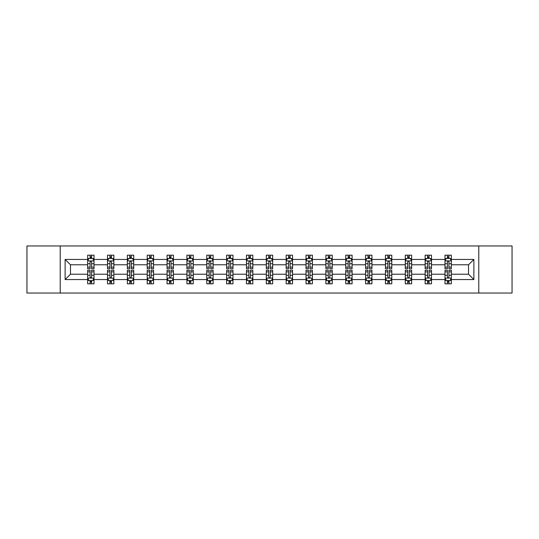 <?xml version="1.0" encoding="UTF-8"?>
<svg xmlns="http://www.w3.org/2000/svg" width="539" height="539" viewBox="0 0 539 539"><rect width="100%" height="100%" fill="white"/><g stroke="black" fill="none" stroke-linecap="round" stroke-linejoin="round"><path stroke-width="0.81" d="M478.773 245.959L26.95 245.959L26.95 293.041L512.05 293.041L512.05 245.959L478.773 245.959L478.773 293.041M451.352 279.552L451.352 274.21L468.526 274.21L473.875 279.552L451.352 279.552L451.352 283.817L448.933 283.817L448.933 280.57M60.227 293.041L60.227 245.959M444.985 279.552L431.496 279.552L431.496 274.21L444.985 274.21L444.985 283.817L451.352 283.817L451.352 280.421L450.153 280.421M431.496 279.552L431.496 283.817L429.078 283.817L429.078 280.57M425.136 279.552L411.648 279.552L411.648 274.21L425.136 274.21L425.136 283.817L431.496 283.817L431.496 280.421L430.304 280.421M411.648 279.552L411.648 283.817L409.229 283.817L409.229 280.57M405.281 279.552L391.792 279.552L391.792 274.21L405.281 274.21L405.281 283.817L411.648 283.817L411.648 280.421L410.449 280.421M391.792 279.552L391.792 283.817L389.374 283.817L389.374 280.57M385.432 279.552L371.944 279.552L371.944 274.21L385.432 274.21L385.432 283.817L391.792 283.817L391.792 280.421L390.6 280.421M371.944 279.552L371.944 283.817L369.525 283.817L369.525 280.57M365.577 279.552L352.088 279.552L352.088 274.21L365.577 274.21L365.577 283.817L371.944 283.817L371.944 280.421L370.744 280.421M352.088 279.552L352.088 283.817L349.67 283.817L349.67 280.57M345.728 279.552L332.24 279.552L332.24 274.21L345.728 274.21L345.728 283.817L352.088 283.817L352.088 280.421L350.896 280.421M332.24 279.552L332.24 283.817L329.821 283.817L329.821 280.57M325.873 279.552L312.384 279.552L312.384 274.21L325.873 274.21L325.873 283.817L332.24 283.817L332.24 280.421L331.04 280.421M312.384 279.552L312.384 283.817L309.965 283.817L309.965 280.57M306.024 279.552L292.536 279.552L292.536 274.21L306.024 274.21L306.024 283.817L312.384 283.817L312.384 280.421L311.192 280.421M292.536 279.552L292.536 283.817L290.117 283.817L290.117 280.57M286.169 279.552L272.68 279.552L272.68 274.21L286.169 274.21L286.169 283.817L292.536 283.817L292.536 280.421L291.336 280.421M272.68 279.552L272.68 283.817L270.261 283.817L270.261 280.57M266.32 279.552L252.831 279.552L252.831 274.21L266.32 274.21L266.32 283.817L272.68 283.817L272.68 280.421L271.488 280.421M252.831 279.552L252.831 283.817L250.413 283.817L250.413 280.57M246.464 279.552L232.976 279.552L232.976 274.21L246.464 274.21L246.464 283.817L252.831 283.817L252.831 280.421L251.632 280.421M232.976 279.552L232.976 283.817L230.557 283.817L230.557 280.57M226.616 279.552L213.127 279.552L213.127 274.21L226.616 274.21L226.616 283.817L232.976 283.817L232.976 280.421L231.783 280.421M213.127 279.552L213.127 283.817L210.709 283.817L210.709 280.57M206.76 279.552L193.272 279.552L193.272 274.21L206.76 274.21L206.76 283.817L213.127 283.817L213.127 280.421L211.928 280.421M193.272 279.552L193.272 283.817L190.853 283.817L190.853 280.57M186.912 279.552L173.423 279.552L173.423 274.21L186.912 274.21L186.912 283.817L193.272 283.817L193.272 280.421L192.079 280.421M173.423 279.552L173.423 283.817L171.004 283.817L171.004 280.57M167.056 279.552L153.568 279.552L153.568 274.21L167.056 274.21L167.056 283.817L173.423 283.817L173.423 280.421L172.224 280.421M153.568 279.552L153.568 283.817L151.149 283.817L151.149 280.57M147.208 279.552L133.719 279.552L133.719 274.21L147.208 274.21L147.208 283.817L153.568 283.817L153.568 280.421L152.375 280.421M133.719 279.552L133.719 283.817L131.3 283.817L131.3 280.57M127.352 279.552L113.864 279.552L113.864 274.21L127.352 274.21L127.352 283.817L133.719 283.817L133.719 280.421L132.52 280.421M113.864 279.552L113.864 283.817L111.445 283.817L111.445 280.57M107.504 279.552L94.015 279.552L94.015 274.21L107.504 274.21L107.504 283.817L113.864 283.817L113.864 280.421L112.671 280.421M94.015 279.552L94.015 283.817L91.596 283.817L91.596 280.57M87.648 279.552L65.125 279.552L65.125 259.448L87.648 259.448L87.648 264.79L70.474 264.79L70.474 274.21L87.648 274.21L87.648 283.817L94.015 283.817L94.015 280.421L92.816 280.421M88.847 258.579L87.648 258.579L87.648 255.183L87.648 259.448M90.067 258.43L90.067 255.183L87.648 255.183L94.015 255.183L94.015 259.448L107.504 259.448L107.504 255.183L113.864 255.183L113.864 259.448L127.352 259.448L127.352 255.183L133.719 255.183L133.719 259.448L147.208 259.448L147.208 255.183L153.568 255.183L153.568 259.448L167.056 259.448L167.056 255.183L173.423 255.183L173.423 259.448L186.912 259.448L186.912 255.183L193.272 255.183L193.272 259.448L206.76 259.448L206.76 255.183L213.127 255.183L213.127 259.448L226.616 259.448L226.616 255.183L232.976 255.183L232.976 259.448L246.464 259.448L246.464 255.183L252.831 255.183L252.831 259.448L266.32 259.448L266.32 255.183L272.68 255.183L272.68 259.448L286.169 259.448L286.169 255.183L292.536 255.183L292.536 259.448L306.024 259.448L306.024 255.183L312.384 255.183L312.384 259.448L325.873 259.448L325.873 255.183L332.24 255.183L332.24 259.448L345.728 259.448L345.728 255.183L352.088 255.183L352.088 259.448L365.577 259.448L365.577 255.183L371.944 255.183L371.944 259.448L385.432 259.448L385.432 255.183L391.792 255.183L391.792 259.448L405.281 259.448L405.281 255.183L411.648 255.183L411.648 259.448L425.136 259.448L425.136 255.183L431.496 255.183L431.496 259.448L444.985 259.448L444.985 255.183L451.352 255.183L451.352 259.448L473.875 259.448L473.875 279.552M444.985 259.448L444.985 264.79L431.496 264.79L431.496 259.448M425.136 259.448L425.136 264.79L411.648 264.79L411.648 259.448M405.281 259.448L405.281 264.79L391.792 264.79L391.792 259.448M385.432 259.448L385.432 264.79L371.944 264.79L371.944 259.448M365.577 259.448L365.577 264.79L352.088 264.79L352.088 259.448M345.728 259.448L345.728 264.79L332.24 264.79L332.24 259.448M325.873 259.448L325.873 264.79L312.384 264.79L312.384 259.448M306.024 259.448L306.024 264.79L292.536 264.79L292.536 259.448M286.169 259.448L286.169 264.79L272.68 264.79L272.68 259.448M266.32 259.448L266.32 264.79L252.831 264.79L252.831 259.448M246.464 259.448L246.464 264.79L232.976 264.79L232.976 259.448M226.616 259.448L226.616 264.79L213.127 264.79L213.127 259.448M206.76 259.448L206.76 264.79L193.272 264.79L193.272 259.448M186.912 259.448L186.912 264.79L173.423 264.79L173.423 259.448M167.056 259.448L167.056 264.79L153.568 264.79L153.568 259.448M147.208 259.448L147.208 264.79L133.719 264.79L133.719 259.448M127.352 259.448L127.352 264.79L113.864 264.79L113.864 259.448M107.504 259.448L107.504 264.79L94.015 264.79L94.015 259.448M65.125 259.448L70.474 264.79M468.526 274.21L468.526 264.79L451.352 264.79L451.352 259.448M447.404 258.363L448.933 258.363M427.555 258.363L429.078 258.363M407.7 258.363L409.229 258.363M387.851 258.363L389.374 258.363M367.996 258.363L369.525 258.363M348.147 258.363L349.67 258.363M328.291 258.363L329.821 258.363M308.443 258.363L309.965 258.363M288.587 258.363L290.117 258.363M268.739 258.363L270.261 258.363M248.883 258.363L250.413 258.363M229.035 258.363L230.557 258.363M209.179 258.363L210.709 258.363M189.33 258.363L190.853 258.363M169.475 258.363L171.004 258.363M149.626 258.363L151.149 258.363M129.771 258.363L131.3 258.363M109.922 258.363L111.445 258.363M90.067 258.363L91.596 258.363M90.067 280.637L91.596 280.637M109.922 280.637L111.445 280.637M129.771 280.637L131.3 280.637M149.626 280.637L151.149 280.637M169.475 280.637L171.004 280.637M189.33 280.637L190.853 280.637M209.179 280.637L210.709 280.637M229.035 280.637L230.557 280.637M248.883 280.637L250.413 280.637M268.739 280.637L270.261 280.637M288.587 280.637L290.117 280.637M308.443 280.637L309.965 280.637M328.291 280.637L329.821 280.637M348.147 280.637L349.67 280.637M367.996 280.637L369.525 280.637M387.851 280.637L389.374 280.637M407.7 280.637L409.229 280.637M427.555 280.637L429.078 280.637M447.404 280.637L448.933 280.637M70.474 274.21L65.125 279.552M473.875 259.448L468.526 264.79M91.596 256.84L90.067 256.84M87.648 267.142L87.648 268.739L90.067 268.739L90.067 267.142L87.648 267.142L87.648 264.79M94.015 264.79L94.015 268.739L91.596 268.739L91.596 261.927C91.091 260.95 90.579 260.95 90.067 261.927L90.067 267.142M92.816 258.579L94.015 258.579L94.015 255.183L91.596 255.183L91.596 258.43M94.015 260.977L92.742 258.43L88.922 258.43L87.648 260.977M90.067 282.16L91.596 282.16M94.015 271.858L94.015 270.261L91.596 270.261L91.596 271.858L94.015 271.858L94.015 274.21M87.648 274.21L87.648 270.261L90.067 270.261L90.067 277.073C90.579 278.05 91.084 278.05 91.596 277.073L91.596 271.858M88.847 280.421L87.648 280.421L87.648 283.817L90.067 283.817L90.067 280.57M87.648 278.023L88.922 280.57L92.742 280.57L94.015 278.023M111.445 256.84L109.922 256.84M108.696 258.579L107.504 258.579L107.504 255.183L109.922 255.183L109.922 258.43M107.504 267.142L107.504 268.739L109.922 268.739L109.922 267.142L107.504 267.142L107.504 264.79M113.864 264.79L113.864 268.739L111.445 268.739L111.445 261.927C110.94 260.95 110.428 260.95 109.922 261.927L109.922 267.142M112.671 258.579L113.864 258.579L113.864 255.183L111.445 255.183L111.445 258.43M113.864 260.977L112.59 258.43L108.777 258.43L107.504 260.977M131.3 256.84L129.771 256.84M128.552 258.579L127.352 258.579L127.352 255.183L129.771 255.183L129.771 258.43M127.352 267.142L127.352 268.739L129.771 268.739L129.771 267.142L127.352 267.142L127.352 264.79M133.719 264.79L133.719 268.739L131.3 268.739L131.3 261.927C130.788 260.95 130.283 260.95 129.771 261.927L129.771 267.142M132.52 258.579L133.719 258.579L133.719 255.183L131.3 255.183L131.3 258.43M133.719 260.977L132.446 258.43L128.626 258.43L127.352 260.977M109.922 282.16L111.445 282.16M113.864 271.858L113.864 270.261L111.445 270.261L111.445 271.858L113.864 271.858L113.864 274.21M107.504 274.21L107.504 270.261L109.922 270.261L109.922 277.073C110.428 278.05 110.94 278.05 111.445 277.073L111.445 271.858M108.696 280.421L107.504 280.421L107.504 283.817L109.922 283.817L109.922 280.57M107.504 278.023L108.777 280.57L112.59 280.57L113.864 278.023M129.771 282.16L131.3 282.16M133.719 271.858L133.719 270.261L131.3 270.261L131.3 271.858L133.719 271.858L133.719 274.21M127.352 274.21L127.352 270.261L129.771 270.261L129.771 277.073C130.283 278.05 130.788 278.05 131.3 277.073L131.3 271.858M128.552 280.421L127.352 280.421L127.352 283.817L129.771 283.817L129.771 280.57M127.352 278.023L128.626 280.57L132.446 280.57L133.719 278.023M151.149 256.84L149.626 256.84M148.4 258.579L147.208 258.579L147.208 255.183L149.626 255.183L149.626 258.43M147.208 267.142L147.208 268.739L149.626 268.739L149.626 267.142L147.208 267.142L147.208 264.79M153.568 264.79L153.568 268.739L151.149 268.739L151.149 261.927C150.644 260.95 150.132 260.95 149.626 261.927L149.626 267.142M152.375 258.579L153.568 258.579L153.568 255.183L151.149 255.183L151.149 258.43M153.568 260.977L152.294 258.43L148.481 258.43L147.208 260.977M149.626 282.16L151.149 282.16M153.568 271.858L153.568 270.261L151.149 270.261L151.149 271.858L153.568 271.858L153.568 274.21M147.208 274.21L147.208 270.261L149.626 270.261L149.626 277.073C150.132 278.05 150.644 278.05 151.149 277.073L151.149 271.858M148.4 280.421L147.208 280.421L147.208 283.817L149.626 283.817L149.626 280.57M147.208 278.023L148.481 280.57L152.294 280.57L153.568 278.023M171.004 256.84L169.475 256.84M168.256 258.579L167.056 258.579L167.056 255.183L169.475 255.183L169.475 258.43M167.056 267.142L167.056 268.739L169.475 268.739L169.475 267.142L167.056 267.142L167.056 264.79M173.423 264.79L173.423 268.739L171.004 268.739L171.004 261.927C170.492 260.95 169.987 260.95 169.475 261.927L169.475 267.142M172.224 258.579L173.423 258.579L173.423 255.183L171.004 255.183L171.004 258.43M173.423 260.977L172.15 258.43L168.33 258.43L167.056 260.977M169.475 282.16L171.004 282.16M173.423 271.858L173.423 270.261L171.004 270.261L171.004 271.858L173.423 271.858L173.423 274.21M167.056 274.21L167.056 270.261L169.475 270.261L169.475 277.073C169.987 278.05 170.492 278.05 171.004 277.073L171.004 271.858M168.256 280.421L167.056 280.421L167.056 283.817L169.475 283.817L169.475 280.57M167.056 278.023L168.33 280.57L172.15 280.57L173.423 278.023M190.853 256.84L189.33 256.84M188.104 258.579L186.912 258.579L186.912 255.183L189.33 255.183L189.33 258.43M186.912 267.142L186.912 268.739L189.33 268.739L189.33 267.142L186.912 267.142L186.912 264.79M193.272 264.79L193.272 268.739L190.853 268.739L190.853 261.927C190.348 260.95 189.836 260.95 189.33 261.927L189.33 267.142M192.079 258.579L193.272 258.579L193.272 255.183L190.853 255.183L190.853 258.43M193.272 260.977L191.999 258.43L188.185 258.43L186.912 260.977M189.33 282.16L190.853 282.16M193.272 271.858L193.272 270.261L190.853 270.261L190.853 271.858L193.272 271.858L193.272 274.21M186.912 274.21L186.912 270.261L189.33 270.261L189.33 277.073C189.836 278.05 190.348 278.05 190.853 277.073L190.853 271.858M188.104 280.421L186.912 280.421L186.912 283.817L189.33 283.817L189.33 280.57M186.912 278.023L188.185 280.57L191.999 280.57L193.272 278.023M210.709 256.84L209.179 256.84M207.96 258.579L206.76 258.579L206.76 255.183L209.179 255.183L209.179 258.43M206.76 267.142L206.76 268.739L209.179 268.739L209.179 267.142L206.76 267.142L206.76 264.79M213.127 264.79L213.127 268.739L210.709 268.739L210.709 261.927C210.197 260.95 209.691 260.95 209.179 261.927L209.179 267.142M211.928 258.579L213.127 258.579L213.127 255.183L210.709 255.183L210.709 258.43M213.127 260.977L211.854 258.43L208.034 258.43L206.76 260.977M209.179 282.16L210.709 282.16M213.127 271.858L213.127 270.261L210.709 270.261L210.709 271.858L213.127 271.858L213.127 274.21M206.76 274.21L206.76 270.261L209.179 270.261L209.179 277.073C209.691 278.05 210.197 278.05 210.709 277.073L210.709 271.858M207.96 280.421L206.76 280.421L206.76 283.817L209.179 283.817L209.179 280.57M206.76 278.023L208.034 280.57L211.854 280.57L213.127 278.023M230.557 256.84L229.035 256.84M227.808 258.579L226.616 258.579L226.616 255.183L229.035 255.183L229.035 258.43M226.616 267.142L226.616 268.739L229.035 268.739L229.035 267.142L226.616 267.142L226.616 264.79M232.976 264.79L232.976 268.739L230.557 268.739L230.557 261.927C230.052 260.95 229.54 260.95 229.035 261.927L229.035 267.142M231.783 258.579L232.976 258.579L232.976 255.183L230.557 255.183L230.557 258.43M232.976 260.977L231.703 258.43L227.889 258.43L226.616 260.977M229.035 282.16L230.557 282.16M232.976 271.858L232.976 270.261L230.557 270.261L230.557 271.858L232.976 271.858L232.976 274.21M226.616 274.21L226.616 270.261L229.035 270.261L229.035 277.073C229.54 278.05 230.052 278.05 230.557 277.073L230.557 271.858M227.808 280.421L226.616 280.421L226.616 283.817L229.035 283.817L229.035 280.57M226.616 278.023L227.889 280.57L231.703 280.57L232.976 278.023M250.413 256.84L248.883 256.84M247.664 258.579L246.464 258.579L246.464 255.183L248.883 255.183L248.883 258.43M246.464 267.142L246.464 268.739L248.883 268.739L248.883 267.142L246.464 267.142L246.464 264.79M252.831 264.79L252.831 268.739L250.413 268.739L250.413 261.927C249.901 260.95 249.395 260.95 248.883 261.927L248.883 267.142M251.632 258.579L252.831 258.579L252.831 255.183L250.413 255.183L250.413 258.43M252.831 260.977L251.558 258.43L247.738 258.43L246.464 260.977M248.883 282.16L250.413 282.16M252.831 271.858L252.831 270.261L250.413 270.261L250.413 271.858L252.831 271.858L252.831 274.21M246.464 274.21L246.464 270.261L248.883 270.261L248.883 277.073C249.395 278.05 249.901 278.05 250.413 277.073L250.413 271.858M247.664 280.421L246.464 280.421L246.464 283.817L248.883 283.817L248.883 280.57M246.464 278.023L247.738 280.57L251.558 280.57L252.831 278.023M270.261 256.84L268.739 256.84M267.512 258.579L266.32 258.579L266.32 255.183L268.739 255.183L268.739 258.43M266.32 267.142L266.32 268.739L268.739 268.739L268.739 267.142L266.32 267.142L266.32 264.79M272.68 264.79L272.68 268.739L270.261 268.739L270.261 261.927C269.756 260.95 269.244 260.95 268.739 261.927L268.739 267.142M271.488 258.579L272.68 258.579L272.68 255.183L270.261 255.183L270.261 258.43M272.68 260.977L271.407 258.43L267.593 258.43L266.32 260.977M290.117 256.84L288.587 256.84M287.368 258.579L286.169 258.579L286.169 255.183L288.587 255.183L288.587 258.43M286.169 267.142L286.169 268.739L288.587 268.739L288.587 267.142L286.169 267.142L286.169 264.79M292.536 264.79L292.536 268.739L290.117 268.739L290.117 261.927C289.605 260.95 289.099 260.95 288.587 261.927L288.587 267.142M291.336 258.579L292.536 258.579L292.536 255.183L290.117 255.183L290.117 258.43M292.536 260.977L291.262 258.43L287.442 258.43L286.169 260.977M309.965 256.84L308.443 256.84M307.217 258.579L306.024 258.579L306.024 255.183L308.443 255.183L308.443 258.43M306.024 267.142L306.024 268.739L308.443 268.739L308.443 267.142L306.024 267.142L306.024 264.79M312.384 264.79L312.384 268.739L309.965 268.739L309.965 261.927C309.46 260.95 308.948 260.95 308.443 261.927L308.443 267.142M311.192 258.579L312.384 258.579L312.384 255.183L309.965 255.183L309.965 258.43M312.384 260.977L311.111 258.43L307.297 258.43L306.024 260.977M329.821 256.84L328.291 256.84M327.072 258.579L325.873 258.579L325.873 255.183L328.291 255.183L328.291 258.43M325.873 267.142L325.873 268.739L328.291 268.739L328.291 267.142L325.873 267.142L325.873 264.79M332.24 264.79L332.24 268.739L329.821 268.739L329.821 261.927C329.309 260.95 328.803 260.95 328.291 261.927L328.291 267.142M331.04 258.579L332.24 258.579L332.24 255.183L329.821 255.183L329.821 258.43M332.24 260.977L330.966 258.43L327.146 258.43L325.873 260.977M349.67 256.84L348.147 256.84M346.921 258.579L345.728 258.579L345.728 255.183L348.147 255.183L348.147 258.43M345.728 267.142L345.728 268.739L348.147 268.739L348.147 267.142L345.728 267.142L345.728 264.79M352.088 264.79L352.088 268.739L349.67 268.739L349.67 261.927C349.164 260.95 348.652 260.95 348.147 261.927L348.147 267.142M350.896 258.579L352.088 258.579L352.088 255.183L349.67 255.183L349.67 258.43M352.088 260.977L350.815 258.43L347.001 258.43L345.728 260.977M369.525 256.84L367.996 256.84M366.776 258.579L365.577 258.579L365.577 255.183L367.996 255.183L367.996 258.43M365.577 267.142L365.577 268.739L367.996 268.739L367.996 267.142L365.577 267.142L365.577 264.79M371.944 264.79L371.944 268.739L369.525 268.739L369.525 261.927C369.013 260.95 368.508 260.95 367.996 261.927L367.996 267.142M370.744 258.579L371.944 258.579L371.944 255.183L369.525 255.183L369.525 258.43M371.944 260.977L370.67 258.43L366.85 258.43L365.577 260.977M389.374 256.84L387.851 256.84M386.625 258.579L385.432 258.579L385.432 255.183L387.851 255.183L387.851 258.43M385.432 267.142L385.432 268.739L387.851 268.739L387.851 267.142L385.432 267.142L385.432 264.79M391.792 264.79L391.792 268.739L389.374 268.739L389.374 261.927C388.868 260.95 388.356 260.95 387.851 261.927L387.851 267.142M390.6 258.579L391.792 258.579L391.792 255.183L389.374 255.183L389.374 258.43M391.792 260.977L390.519 258.43L386.706 258.43L385.432 260.977M409.229 256.84L407.7 256.84M406.48 258.579L405.281 258.579L405.281 255.183L407.7 255.183L407.7 258.43M405.281 267.142L405.281 268.739L407.7 268.739L407.7 267.142L405.281 267.142L405.281 264.79M411.648 264.79L411.648 268.739L409.229 268.739L409.229 261.927C408.717 260.95 408.212 260.95 407.7 261.927L407.7 267.142M410.449 258.579L411.648 258.579L411.648 255.183L409.229 255.183L409.229 258.43M411.648 260.977L410.374 258.43L406.554 258.43L405.281 260.977M429.078 256.84L427.555 256.84M426.329 258.579L425.136 258.579L425.136 255.183L427.555 255.183L427.555 258.43M425.136 267.142L425.136 268.739L427.555 268.739L427.555 267.142L425.136 267.142L425.136 264.79M431.496 264.79L431.496 268.739L429.078 268.739L429.078 261.927C428.572 260.95 428.06 260.95 427.555 261.927L427.555 267.142M430.304 258.579L431.496 258.579L431.496 255.183L429.078 255.183L429.078 258.43M431.496 260.977L430.223 258.43L426.41 258.43L425.136 260.977M448.933 256.84L447.404 256.84M446.184 258.579L444.985 258.579L444.985 255.183L447.404 255.183L447.404 258.43M444.985 267.142L444.985 268.739L447.404 268.739L447.404 267.142L444.985 267.142L444.985 264.79M451.352 264.79L451.352 268.739L448.933 268.739L448.933 261.927C448.421 260.95 447.916 260.95 447.404 261.927L447.404 267.142M450.153 258.579L451.352 258.579L451.352 255.183L448.933 255.183L448.933 258.43M451.352 260.977L450.078 258.43L446.258 258.43L444.985 260.977M268.739 282.16L270.261 282.16M272.68 271.858L272.68 270.261L270.261 270.261L270.261 271.858L272.68 271.858L272.68 274.21M266.32 274.21L266.32 270.261L268.739 270.261L268.739 277.073C269.244 278.05 269.756 278.05 270.261 277.073L270.261 271.858M267.512 280.421L266.32 280.421L266.32 283.817L268.739 283.817L268.739 280.57M266.32 278.023L267.593 280.57L271.407 280.57L272.68 278.023M288.587 282.16L290.117 282.16M292.536 271.858L292.536 270.261L290.117 270.261L290.117 271.858L292.536 271.858L292.536 274.21M286.169 274.21L286.169 270.261L288.587 270.261L288.587 277.073C289.099 278.05 289.605 278.05 290.117 277.073L290.117 271.858M287.368 280.421L286.169 280.421L286.169 283.817L288.587 283.817L288.587 280.57M286.169 278.023L287.442 280.57L291.262 280.57L292.536 278.023M308.443 282.16L309.965 282.16M312.384 271.858L312.384 270.261L309.965 270.261L309.965 271.858L312.384 271.858L312.384 274.21M306.024 274.21L306.024 270.261L308.443 270.261L308.443 277.073C308.948 278.05 309.46 278.05 309.965 277.073L309.965 271.858M307.217 280.421L306.024 280.421L306.024 283.817L308.443 283.817L308.443 280.57M306.024 278.023L307.297 280.57L311.111 280.57L312.384 278.023M328.291 282.16L329.821 282.16M332.24 271.858L332.24 270.261L329.821 270.261L329.821 271.858L332.24 271.858L332.24 274.21M325.873 274.21L325.873 270.261L328.291 270.261L328.291 277.073C328.803 278.05 329.309 278.05 329.821 277.073L329.821 271.858M327.072 280.421L325.873 280.421L325.873 283.817L328.291 283.817L328.291 280.57M325.873 278.023L327.146 280.57L330.966 280.57L332.24 278.023M348.147 282.16L349.67 282.16M352.088 271.858L352.088 270.261L349.67 270.261L349.67 271.858L352.088 271.858L352.088 274.21M345.728 274.21L345.728 270.261L348.147 270.261L348.147 277.073C348.652 278.05 349.164 278.05 349.67 277.073L349.67 271.858M346.921 280.421L345.728 280.421L345.728 283.817L348.147 283.817L348.147 280.57M345.728 278.023L347.001 280.57L350.815 280.57L352.088 278.023M367.996 282.16L369.525 282.16M371.944 271.858L371.944 270.261L369.525 270.261L369.525 271.858L371.944 271.858L371.944 274.21M365.577 274.21L365.577 270.261L367.996 270.261L367.996 277.073C368.508 278.05 369.013 278.05 369.525 277.073L369.525 271.858M366.776 280.421L365.577 280.421L365.577 283.817L367.996 283.817L367.996 280.57M365.577 278.023L366.85 280.57L370.67 280.57L371.944 278.023M387.851 282.16L389.374 282.16M391.792 271.858L391.792 270.261L389.374 270.261L389.374 271.858L391.792 271.858L391.792 274.21M385.432 274.21L385.432 270.261L387.851 270.261L387.851 277.073C388.356 278.05 388.868 278.05 389.374 277.073L389.374 271.858M386.625 280.421L385.432 280.421L385.432 283.817L387.851 283.817L387.851 280.57M385.432 278.023L386.706 280.57L390.519 280.57L391.792 278.023M407.7 282.16L409.229 282.16M411.648 271.858L411.648 270.261L409.229 270.261L409.229 271.858L411.648 271.858L411.648 274.21M405.281 274.21L405.281 270.261L407.7 270.261L407.7 277.073C408.212 278.05 408.717 278.05 409.229 277.073L409.229 271.858M406.48 280.421L405.281 280.421L405.281 283.817L407.7 283.817L407.7 280.57M405.281 278.023L406.554 280.57L410.374 280.57L411.648 278.023M427.555 282.16L429.078 282.16M431.496 271.858L431.496 270.261L429.078 270.261L429.078 271.858L431.496 271.858L431.496 274.21M425.136 274.21L425.136 270.261L427.555 270.261L427.555 277.073C428.06 278.05 428.572 278.05 429.078 277.073L429.078 271.858M426.329 280.421L425.136 280.421L425.136 283.817L427.555 283.817L427.555 280.57M425.136 278.023L426.41 280.57L430.223 280.57L431.496 278.023M447.404 282.16L448.933 282.16M451.352 271.858L451.352 270.261L448.933 270.261L448.933 271.858L451.352 271.858L451.352 274.21M444.985 274.21L444.985 270.261L447.404 270.261L447.404 277.073C447.909 278.05 448.421 278.05 448.933 277.073L448.933 271.858M446.184 280.421L444.985 280.421L444.985 283.817L447.404 283.817L447.404 280.57M444.985 278.023L446.258 280.57L450.078 280.57L451.352 278.023M93.981 260.91L87.682 260.91M94.015 267.142L91.596 267.142M90.067 263.733L87.648 263.733M94.015 263.733L91.596 263.733M91.596 257.649L90.067 257.649M87.682 278.09L93.981 278.09M87.648 271.858L90.067 271.858M91.596 275.267L94.015 275.267M87.648 275.267L90.067 275.267M90.067 281.351L91.596 281.351M113.837 260.91L107.537 260.91M113.864 267.142L111.445 267.142M109.922 263.733L107.504 263.733M113.864 263.733L111.445 263.733M111.445 257.649L109.922 257.649M133.685 260.91L127.386 260.91M133.719 267.142L131.3 267.142M129.771 263.733L127.352 263.733M133.719 263.733L131.3 263.733M131.3 257.649L129.771 257.649M107.537 278.09L113.837 278.09M107.504 271.858L109.922 271.858M111.445 275.267L113.864 275.267M107.504 275.267L109.922 275.267M109.922 281.351L111.445 281.351M127.386 278.09L133.685 278.09M127.352 271.858L129.771 271.858M131.3 275.267L133.719 275.267M127.352 275.267L129.771 275.267M129.771 281.351L131.3 281.351M153.541 260.91L147.241 260.91M153.568 267.142L151.149 267.142M149.626 263.733L147.208 263.733M153.568 263.733L151.149 263.733M151.149 257.649L149.626 257.649M147.241 278.09L153.541 278.09M147.208 271.858L149.626 271.858M151.149 275.267L153.568 275.267M147.208 275.267L149.626 275.267M149.626 281.351L151.149 281.351M173.39 260.91L167.09 260.91M173.423 267.142L171.004 267.142M169.475 263.733L167.056 263.733M173.423 263.733L171.004 263.733M171.004 257.649L169.475 257.649M167.09 278.09L173.39 278.09M167.056 271.858L169.475 271.858M171.004 275.267L173.423 275.267M167.056 275.267L169.475 275.267M169.475 281.351L171.004 281.351M193.245 260.91L186.945 260.91M193.272 267.142L190.853 267.142M189.33 263.733L186.912 263.733M193.272 263.733L190.853 263.733M190.853 257.649L189.33 257.649M186.945 278.09L193.245 278.09M186.912 271.858L189.33 271.858M190.853 275.267L193.272 275.267M186.912 275.267L189.33 275.267M189.33 281.351L190.853 281.351M213.094 260.91L206.794 260.91M213.127 267.142L210.709 267.142M209.179 263.733L206.76 263.733M213.127 263.733L210.709 263.733M210.709 257.649L209.179 257.649M206.794 278.09L213.094 278.09M206.76 271.858L209.179 271.858M210.709 275.267L213.127 275.267M206.76 275.267L209.179 275.267M209.179 281.351L210.709 281.351M232.949 260.91L226.649 260.91M232.976 267.142L230.557 267.142M229.035 263.733L226.616 263.733M232.976 263.733L230.557 263.733M230.557 257.649L229.035 257.649M226.649 278.09L232.949 278.09M226.616 271.858L229.035 271.858M230.557 275.267L232.976 275.267M226.616 275.267L229.035 275.267M229.035 281.351L230.557 281.351M252.798 260.91L246.498 260.91M252.831 267.142L250.413 267.142M248.883 263.733L246.464 263.733M252.831 263.733L250.413 263.733M250.413 257.649L248.883 257.649M246.498 278.09L252.798 278.09M246.464 271.858L248.883 271.858M250.413 275.267L252.831 275.267M246.464 275.267L248.883 275.267M248.883 281.351L250.413 281.351M272.646 260.91L266.354 260.91M272.68 267.142L270.261 267.142M268.739 263.733L266.32 263.733M272.68 263.733L270.261 263.733M270.261 257.649L268.739 257.649M292.502 260.91L286.202 260.91M292.536 267.142L290.117 267.142M288.587 263.733L286.169 263.733M292.536 263.733L290.117 263.733M290.117 257.649L288.587 257.649M312.351 260.91L306.051 260.91M312.384 267.142L309.965 267.142M308.443 263.733L306.024 263.733M312.384 263.733L309.965 263.733M309.965 257.649L308.443 257.649M332.206 260.91L325.906 260.91M332.24 267.142L329.821 267.142M328.291 263.733L325.873 263.733M332.24 263.733L329.821 263.733M329.821 257.649L328.291 257.649M352.055 260.91L345.755 260.91M352.088 267.142L349.67 267.142M348.147 263.733L345.728 263.733M352.088 263.733L349.67 263.733M349.67 257.649L348.147 257.649M371.91 260.91L365.61 260.91M371.944 267.142L369.525 267.142M367.996 263.733L365.577 263.733M371.944 263.733L369.525 263.733M369.525 257.649L367.996 257.649M391.759 260.91L385.459 260.91M391.792 267.142L389.374 267.142M387.851 263.733L385.432 263.733M391.792 263.733L389.374 263.733M389.374 257.649L387.851 257.649M411.614 260.91L405.315 260.91M411.648 267.142L409.229 267.142M407.7 263.733L405.281 263.733M411.648 263.733L409.229 263.733M409.229 257.649L407.7 257.649M431.463 260.91L425.163 260.91M431.496 267.142L429.078 267.142M427.555 263.733L425.136 263.733M431.496 263.733L429.078 263.733M429.078 257.649L427.555 257.649M451.318 260.91L445.019 260.91M451.352 267.142L448.933 267.142M447.404 263.733L444.985 263.733M451.352 263.733L448.933 263.733M448.933 257.649L447.404 257.649M266.354 278.09L272.646 278.09M266.32 271.858L268.739 271.858M270.261 275.267L272.68 275.267M266.32 275.267L268.739 275.267M268.739 281.351L270.261 281.351M286.202 278.09L292.502 278.09M286.169 271.858L288.587 271.858M290.117 275.267L292.536 275.267M286.169 275.267L288.587 275.267M288.587 281.351L290.117 281.351M306.051 278.09L312.351 278.09M306.024 271.858L308.443 271.858M309.965 275.267L312.384 275.267M306.024 275.267L308.443 275.267M308.443 281.351L309.965 281.351M325.906 278.09L332.206 278.09M325.873 271.858L328.291 271.858M329.821 275.267L332.24 275.267M325.873 275.267L328.291 275.267M328.291 281.351L329.821 281.351M345.755 278.09L352.055 278.09M345.728 271.858L348.147 271.858M349.67 275.267L352.088 275.267M345.728 275.267L348.147 275.267M348.147 281.351L349.67 281.351M365.61 278.09L371.91 278.09M365.577 271.858L367.996 271.858M369.525 275.267L371.944 275.267M365.577 275.267L367.996 275.267M367.996 281.351L369.525 281.351M385.459 278.09L391.759 278.09M385.432 271.858L387.851 271.858M389.374 275.267L391.792 275.267M385.432 275.267L387.851 275.267M387.851 281.351L389.374 281.351M405.315 278.09L411.614 278.09M405.281 271.858L407.7 271.858M409.229 275.267L411.648 275.267M405.281 275.267L407.7 275.267M407.7 281.351L409.229 281.351M425.163 278.09L431.463 278.09M425.136 271.858L427.555 271.858M429.078 275.267L431.496 275.267M425.136 275.267L427.555 275.267M427.555 281.351L429.078 281.351M445.019 278.09L451.318 278.09M444.985 271.858L447.404 271.858M448.933 275.267L451.352 275.267M444.985 275.267L447.404 275.267M447.404 281.351L448.933 281.351"/></g></svg>
